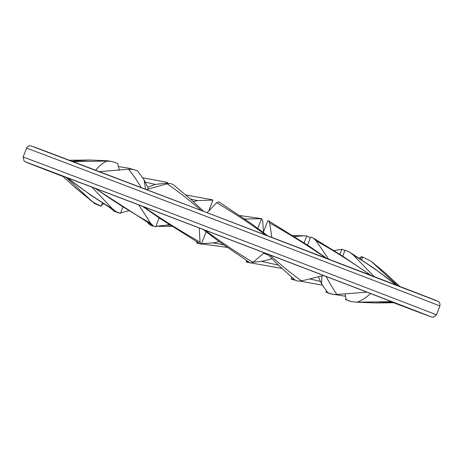 <?xml version="1.0" encoding="UTF-8"?>
<svg xmlns="http://www.w3.org/2000/svg" width="463" height="463" viewBox="0 0 463 463"><rect width="100%" height="100%" fill="white"/><g stroke="black" fill="none" stroke-linecap="round" stroke-linejoin="round"><path stroke-width="0.69" d="M76.123 188.418L62.679 176.137A177.468 0.295 20.9 0 1 62.679 176.131A177.468 0.295 20.9 0 1 69.051 178.481A177.468 0.295 20.9 0 1 251.502 247.925A177.468 0.295 20.9 0 1 394.262 302.75A177.468 0.295 20.9 0 1 394.256 302.75L375.487 302.952L392.468 302.021A177.468 0.295 20.9 0 1 394.262 302.75M268.065 254.876A177.468 0.295 20.9 0 1 263.69 253.203M345.091 293.837L346.156 299.752L351.376 301.633L356.921 302.212C361.84 300.51 366.355 297.605 370.464 293.501A177.468 0.295 20.9 0 1 391.472 301.627L356.921 302.212M374.145 276.59L353.211 254.974L349.959 252.329L344.999 250.205L342.73 256.149M353.211 254.974C368.895 264.529 383.399 274.681 396.716 285.428M206.081 231.778L201.318 244.25L200.792 244.169L200.033 242.097C180.541 231.101 161.807 219.352 143.825 206.845A177.468 0.295 20.9 0 1 199.252 227.97L200.033 242.097M203.691 211.4L190.895 199.431L173.191 184.523L170.349 183.539L167.114 183.828C178.62 191.734 189.98 200.629 201.197 210.52M146.435 189.57L167.114 183.828M122.782 207.204L120.397 213.449L115.733 211.469L112.387 208.732C96.275 199.061 81.338 188.794 67.581 177.925L67.378 177.815M67.581 177.925A177.468 0.295 20.9 0 1 91.865 187.098L112.387 208.732M119.304 170.413L117.712 163.491L112.526 161.616L107.017 161.049C102.821 162.947 99.013 166.043 95.598 170.332M107.647 170.957L111.352 170.644M73.102 161.68L107.017 161.049M267.168 253.909L279.177 265.884L295.041 280.08L298.108 281.128L301.552 280.908C290.909 273.263 280.364 264.616 269.923 254.963A177.468 0.295 20.9 0 1 323.637 275.52L301.552 280.908M271.903 237.45L269.628 222.946L268.552 220.787L267.834 220.631L263.331 232.438M269.628 222.946C289.294 233.989 308.161 245.778 326.236 258.313M100.459 206.018L94.614 203.541L89.527 199.512M103.585 203.714L101.443 205.34M133.031 169.406L128.28 168.138M118.997 213.038L114.297 211.284L110.142 207.916M128.506 210.821L120.623 212.864M167.953 183.637L168.191 183.012L155.261 184.401L147.662 187.255M168.191 183.012L165.088 181.959M145.156 182.069L155.261 184.407M153.785 226.21L150.244 225.186L147.384 222.362M170.32 225.267L166.657 225.116M169.093 224.48L166.651 225.122L155.967 226.274M152.796 226.158L152.964 225.713L94.973 188.273M190.426 199.026L197.545 200.601L193.326 201.584M197.551 200.601L212.893 200.12L208.784 210.891M212.893 200.12L212.083 199.761M199.692 243.474L197.267 243.272L195.942 241.182M223.588 244.805L213.211 242.919L201.567 243.602M197.522 243.272L197.869 242.363M244.342 218.779L245.778 219.028L244.956 219.196M245.778 219.028L261.526 218.692L257.845 228.334M213.206 242.925L219.196 241.669M261.526 218.692L262.793 220.845L263.395 232.258M346.023 299.231L345.473 299.584L350.699 301.465M356.944 302.212L375.487 302.952M345.473 299.584L345.867 298.554M397.538 285.573L370.811 261.045L362.743 257.069L361.661 259.899M372.443 262.417L383.96 271.92L399.899 286.481M159.15 217.946L155.736 226.882L153.461 226.031L150.666 223.282C131.266 212.338 112.891 200.745 95.528 188.487A177.468 0.295 20.9 0 1 138.761 204.918L150.666 223.282M145.544 189.234L144.057 179.789L148.513 188.991M144.057 179.783L137.638 171.009L133.292 169.458L128.604 169.198C132.684 174.256 136.926 180.425 141.331 187.706M99.36 171.657L128.604 169.198M293.831 279.096L291.134 278.986L294.04 279.993M320.471 281.423L309.747 278.905M291.134 278.986L291.777 277.296M333.921 250.605L341.839 249.268L339.9 254.349M341.839 249.268L344.929 250.379M248.938 262.075L246.096 261.821L246.773 262.151M278.379 265.131L261.56 261.375L253.174 262.22M246.096 261.821L246.605 260.501M294.289 236.564L303.543 235.812L306.79 235.945L304.15 242.855M261.554 261.375L271.926 258.869M306.79 235.945L310.384 237.785M327.214 292.124L325.987 292.228L330.819 293.878M325.987 292.228L326.38 291.198M359.045 258.192L361.516 256.693L360.567 259.182M361.516 256.693L362.882 257.104M321.895 275.948L321.611 283.923L327.671 292.604L332.116 294.184L336.896 294.474C333.487 289.589 329.899 283.587 326.12 276.475A177.468 0.295 20.9 0 1 366.939 292.141L336.896 294.474M328.684 259.17L316.032 240.702L313.162 237.959L310.673 237.027L307.588 245.106M321.611 283.929L318.341 276.81M316.026 240.702C335.27 251.6 353.477 263.152 370.649 275.358M102.369 202.921L101.125 206.18L93.474 202.481L76.158 188.453L92.941 202.076M62.679 176.131A177.468 0.295 20.9 0 1 66.284 177.445L91.506 200.855M113.325 161.819L107.509 160.742M108.076 160.788L89.949 160.024L71.892 161.222M250.356 263.036L253.035 262.336C236.616 252.503 220.637 241.79 205.086 230.198A177.468 0.295 20.9 0 1 264.194 252.775L253.035 262.336M218.814 201.827L216.655 202.713C233.63 212.72 250.13 223.588 266.15 235.326M207.059 212.685L216.655 202.713M430.526 316.64L433.194 317.259L436.464 314.852A221.21 0.37 -159.1 0 0 258.522 246.513A221.21 0.37 -159.1 0 0 31.09 159.949A221.21 0.37 -159.1 0 0 23.15 157.026L24.059 161.066L25.656 162.015M27.23 162.652L63.101 176.525A217.46 0.365 20.9 0 1 33.122 164.741A217.46 0.365 20.9 0 1 316.761 272.805A217.46 0.365 20.9 0 1 393.683 302.756L429.745 316.356M268.175 254.986A217.46 0.365 20.9 0 1 263.632 253.255M34.482 151.077A221.21 0.37 20.9 0 1 261.908 237.635A221.21 0.37 20.9 0 1 439.85 305.979C440.585 302.304 437.992 301.216 438.415 301.511L205.126 211.95L30.587 145.781C31.096 145.839 28.44 144.919 26.536 148.154A221.21 0.37 20.9 0 1 34.482 151.077M436.522 300.655A217.46 0.365 -159.1 0 0 251.884 229.798A217.46 0.365 -159.1 0 0 39.187 148.86A217.46 0.365 -159.1 0 0 33.585 146.771M25.806 162.079L26.443 162.339M436.464 314.852L439.85 305.979M23.15 157.026L26.536 148.154M350.67 252.804L374.035 268.274L396.392 285.133M200.641 244.059L159.926 218.467L142.639 206.394M115.015 210.995L91.055 195.369L67.419 177.844M268.754 220.926L309.654 246.472L327.081 258.557M129.102 168.277L118.632 166.582M165.713 182.081L143.026 177.856M172.091 226.401L156.459 226.28M212.32 199.808L185.68 194.964M197.354 243.278L199.964 243.642M201.469 243.856L227.298 247.404M261.682 218.681L239.51 215.498M370.84 261.08L383.96 271.92M293.444 279.878L295.307 280.231M300.128 281.151L322.225 285.179M246.565 262.116L249.898 262.729M251.913 263.1L281.915 268.401M292.703 235.574L303.543 235.812M330.854 293.866L345.404 296.227M313.694 238.306L342.475 255.987L370.84 275.323M89.949 160.024L69.317 160.244M250.431 263.088L218.86 241.42L203.188 229.474M218.739 201.775L252.15 224.219L267.759 235.864"/></g></svg>
